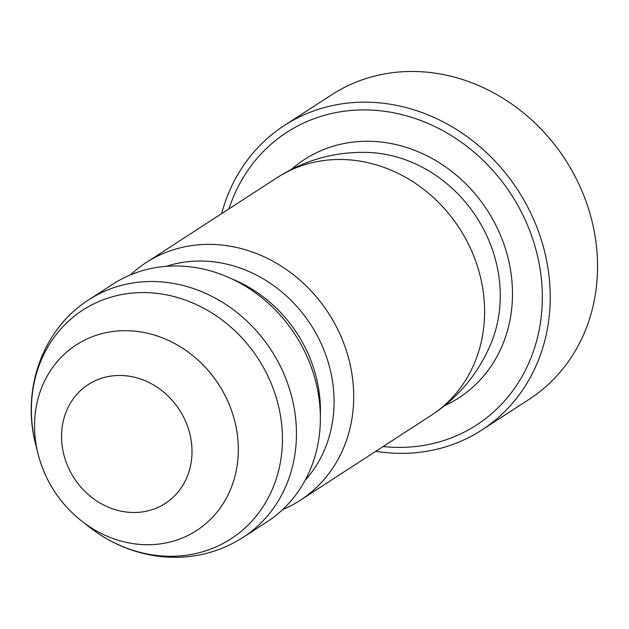 <?xml version="1.0" encoding="UTF-8"?>
<svg xmlns="http://www.w3.org/2000/svg" width="629" height="629" viewBox="0 0 629 629"><rect width="100%" height="100%" fill="white"/><g stroke="black" fill="none" stroke-linecap="round" stroke-linejoin="round"><path stroke-width="0.94" d="M130.462 274.897A141.643 125.486 57 0 1 146.148 262.592A141.643 125.486 57 0 1 223.224 245.208A141.643 125.486 57 0 1 347.239 353.451A141.643 125.486 57 0 1 300.292 500.267A141.643 125.486 57 0 1 282.657 509.576M112.827 284.206A141.643 125.486 57 0 1 189.895 266.814A141.643 125.486 57 0 1 313.918 375.065A141.643 125.486 57 0 1 266.971 521.873L243.046 537.394A141.643 125.486 57 0 0 289.993 390.578A141.643 125.486 57 0 0 165.977 282.335A141.643 125.486 57 0 0 88.901 299.719L112.827 284.206M221.652 213.624A181.474 160.78 57 0 1 284.308 125.509A181.474 160.78 57 0 1 383.053 103.235A181.474 160.78 57 0 1 541.954 241.921A181.474 160.78 57 0 1 481.806 430.024A181.474 160.78 57 0 1 383.053 452.298A181.474 160.78 57 0 1 375.796 451.3M284.308 125.509L331.625 94.822A181.474 160.78 57 0 1 430.378 72.539A181.474 160.78 57 0 1 589.279 211.234A181.474 160.78 57 0 1 529.123 399.336L481.806 430.024M291.329 169.46A141.997 125.8 57 0 1 381.677 142.099A141.997 125.8 57 0 1 508.397 259.455A141.997 125.8 57 0 1 444.538 405.697M377.306 153.13A133.466 118.244 57 0 1 491.689 341.814C479.156 372.612 458.989 397.127 431.195 415.368A141.643 125.486 57 0 0 478.142 268.559A141.643 125.486 57 0 0 354.119 160.309A141.643 125.486 57 0 0 277.051 177.692C305.041 159.758 335.65 151.345 368.877 152.462A133.466 118.244 57 0 1 377.306 153.13M166.323 266.334A131.021 116.074 57 0 1 213.38 261.806A131.021 116.074 57 0 1 322.999 347.782A131.021 116.074 57 0 1 305.104 480.32M231.92 278.938A131.021 116.074 57 0 1 320.35 415.282M37.984 453.674A110.602 97.99 57 0 1 136.438 331.334A110.602 97.99 57 0 1 238.328 449.499A110.602 97.99 57 0 1 136.438 544.085A110.602 97.99 57 0 1 81.715 521.103C59.637 503.491 45.06 481.012 37.984 453.674L35.609 444.098A136.265 120.721 57 0 1 156.912 293.381A136.265 120.721 57 0 1 282.437 438.956A136.265 120.721 57 0 1 156.912 555.486A136.265 120.721 57 0 1 89.491 527.173C110.555 543.503 134.016 553.268 159.868 556.461C190.037 559.731 217.76 553.378 243.046 537.394M126.767 512.092A70.818 62.743 57 0 1 61.532 436.432A70.818 62.743 57 0 1 126.767 375.875A70.818 62.743 57 0 1 192.01 451.536A70.818 62.743 57 0 1 126.767 512.092M228.98 208.867A174.398 154.506 57 0 1 381.677 110.94A174.398 154.506 57 0 1 542.332 296.495A174.398 154.506 57 0 1 383.124 446.543M146.148 262.592L277.051 177.692M35.609 444.098C21.276 389.697 42.686 328.818 88.901 299.719M81.715 521.103L89.491 527.173M300.292 500.267L431.195 415.368"/></g></svg>
